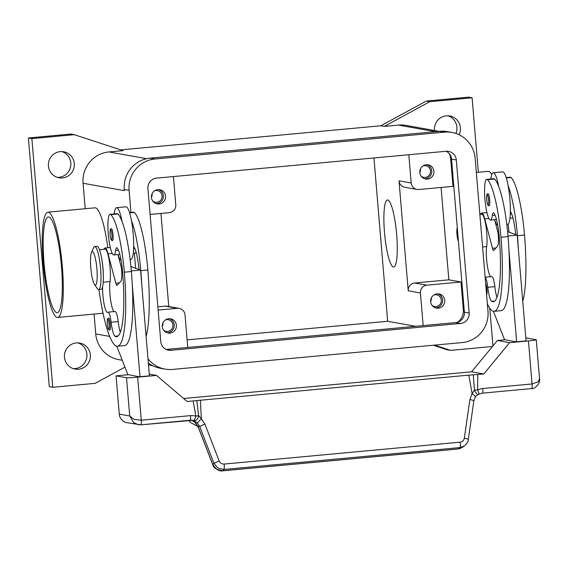<?xml version="1.0" encoding="UTF-8"?>
<svg xmlns="http://www.w3.org/2000/svg" width="568" height="568" viewBox="0 0 568 568"><rect width="100%" height="100%" fill="white"/><g stroke="black" fill="none" stroke-linecap="round" stroke-linejoin="round"><path stroke-width="0.85" d="M147.921 188.569A9.606 9.443 -79.8 0 1 156.534 178.132L446.086 151.273A9.606 9.443 -79.8 0 1 456.31 159.97L469.161 313.003A9.606 9.443 -79.8 0 1 460.549 323.44L170.989 350.293A9.606 9.443 -79.8 0 1 160.772 341.602L147.921 188.569M166.161 349.441A9.606 9.443 100.2 0 0 166.204 349.441L455.763 322.581A9.606 9.443 100.2 0 0 464.375 312.144L451.524 159.111A9.606 9.443 100.2 0 0 446.136 151.273M130.938 212.375L129.085 190.315A28.826 28.336 -79.8 0 1 154.929 159.004L444.481 132.145A28.826 28.336 -79.8 0 1 451.972 132.465L447.186 131.606A28.826 28.336 100.2 0 0 439.696 131.293L150.144 158.145A28.826 28.336 100.2 0 0 124.3 189.464L124.406 190.656A28.826 28.336 -79.8 0 1 124.399 190.585M130.186 259.498L130.285 260.712L130.186 259.498M135.631 268.281L134.36 253.072M148.333 362.987A28.826 28.336 100.2 0 0 160.318 368.249L165.103 369.108A28.826 28.336 -79.8 0 1 147.985 358.777M451.972 132.465A28.826 28.336 -79.8 0 1 475.139 158.224L487.99 311.257A28.826 28.336 -79.8 0 1 462.153 342.568L172.594 369.427A28.826 28.336 -79.8 0 1 165.103 369.108M74.309 163.584A13.213 12.986 -79.8 0 1 59.029 177.791A13.213 12.986 -79.8 0 1 48.415 165.991A13.213 12.986 -79.8 0 1 63.694 151.784A13.213 12.986 -79.8 0 1 74.309 163.584M57.311 177.358A13.213 12.986 100.2 0 0 61.926 151.592M90.376 354.879A13.213 12.986 -79.8 0 1 75.097 369.086A13.213 12.986 -79.8 0 1 64.475 357.279A13.213 12.986 -79.8 0 1 79.754 343.072A13.213 12.986 -79.8 0 1 90.376 354.879M73.378 368.653A13.213 12.986 100.2 0 0 77.993 342.88M434.52 130.512A13.213 12.986 -79.8 0 1 449.764 115.971A13.213 12.986 -79.8 0 1 459.086 134.758M455.905 133.466A13.213 12.986 100.2 0 0 448.003 115.78M420.441 168.895A5.907 5.808 -79.8 0 1 419.795 172.509M421.186 176.25A5.907 5.808 100.2 0 0 430.48 170.982A5.907 5.808 100.2 0 0 423.046 165.863M424.523 178.721A7.207 7.086 100.2 0 0 427.029 164.706M433.924 171.252A7.207 7.086 -79.8 0 1 425.595 179.005A7.207 7.086 -79.8 0 1 419.802 172.565A7.207 7.086 -79.8 0 1 428.13 164.812A7.207 7.086 -79.8 0 1 433.924 171.252M162.917 322.908A5.907 5.808 -79.8 0 1 162.27 326.522M163.655 330.264A5.907 5.808 100.2 0 0 172.956 324.995A5.907 5.808 100.2 0 0 165.515 319.876M166.992 332.734A7.207 7.086 100.2 0 0 169.505 318.719M176.399 325.265A7.207 7.086 -79.8 0 1 168.064 333.018A7.207 7.086 -79.8 0 1 162.278 326.579A7.207 7.086 -79.8 0 1 170.606 318.825A7.207 7.086 -79.8 0 1 176.399 325.265M152.075 193.787A5.907 5.808 -79.8 0 1 151.429 197.394M152.813 201.143A5.907 5.808 100.2 0 0 162.107 195.875A5.907 5.808 100.2 0 0 154.673 190.756M156.15 203.614A7.207 7.086 100.2 0 0 158.664 189.598M165.558 196.145A7.207 7.086 -79.8 0 1 157.222 203.898A7.207 7.086 -79.8 0 1 151.429 197.458A7.207 7.086 -79.8 0 1 159.764 189.705A7.207 7.086 -79.8 0 1 165.558 196.145M431.282 298.022A5.907 5.808 -79.8 0 1 430.636 301.629M432.028 305.378A5.907 5.808 100.2 0 0 441.322 300.103A5.907 5.808 100.2 0 0 433.888 294.984M435.365 307.842A7.207 7.086 100.2 0 0 437.871 293.826M444.765 300.38A7.207 7.086 -79.8 0 1 436.437 308.126A7.207 7.086 -79.8 0 1 430.643 301.686A7.207 7.086 -79.8 0 1 438.979 293.94A7.207 7.086 -79.8 0 1 444.765 300.38M491.76 174.532A52.852 9.379 -95.3 0 0 488.558 171.38A52.852 9.379 -95.3 0 0 488.097 171.358L476.339 172.445M48.344 212.205A52.852 9.379 -95.3 0 0 47.882 212.191A52.852 9.379 -95.3 0 0 43.303 264.39A52.852 9.379 -95.3 0 0 57.176 317.42A52.852 9.379 -95.3 0 0 57.645 317.441A52.852 9.379 -95.3 0 0 62.217 265.235A52.852 9.379 -95.3 0 0 48.344 212.205M47.882 212.191L94.962 207.817A52.852 9.379 84.7 0 1 95.424 207.838A52.852 9.379 84.7 0 1 107.842 247.733M396.663 234.57A33.633 5.971 84.7 0 1 393.681 266.967A33.633 5.971 84.7 0 1 384.486 232.39A33.633 5.971 84.7 0 1 387.468 199.993A33.633 5.971 84.7 0 1 396.663 234.57M61.458 266.371A48.046 8.527 84.7 0 1 57.198 312.656A48.046 8.527 84.7 0 1 44.063 263.254A48.046 8.527 84.7 0 1 48.323 216.969A48.046 8.527 84.7 0 1 61.458 266.371M508.097 224.232A16.82 2.982 84.7 0 1 508.978 232.134M485.15 277.397A12.013 2.13 84.7 0 1 487.784 287.309A16.82 2.982 -95.3 0 0 491.661 301.31A67.265 11.942 -95.3 0 0 493.265 301.736A67.265 11.942 -95.3 0 0 499.236 236.941A24.026 4.267 -95.3 0 0 494.132 213.362A12.013 2.13 -95.3 0 0 493.4 212.801A12.013 2.13 -95.3 0 0 492.328 215.485A20.42 3.628 84.7 0 1 490.496 220.043A20.42 3.628 84.7 0 1 489.772 219.738A20.42 3.628 84.7 0 1 484.838 198.097A20.42 3.628 84.7 0 1 486.726 179.381A20.42 3.628 84.7 0 1 487.45 179.687A56.828 10.089 84.7 0 1 500.976 237.254A76.879 13.646 84.7 0 1 494.153 311.307A76.879 13.646 84.7 0 1 487.372 303.887M490.823 178.998A26.426 4.693 84.7 0 1 493.23 172.743A26.426 4.693 84.7 0 1 493.464 172.75A26.426 4.693 84.7 0 1 498.668 186.396A56.828 10.089 84.7 0 1 508.04 236.6A76.879 13.646 84.7 0 1 508.949 250.034L516.653 341.773L514.913 341.46L515.801 341.616M506.798 224.566L507.529 224.495A26.426 4.693 -95.3 0 0 510.348 211.495A26.426 4.693 84.7 0 0 508.083 185.523A26.426 4.693 -95.3 0 0 502.879 171.877A26.426 4.693 -95.3 0 0 502.652 171.87L493.23 172.743M488.111 193.731A6.007 1.065 84.7 0 1 489.701 199.908A6.007 1.065 84.7 0 1 489.169 205.694C488.047 206.404 487.237 204.381 486.74 199.631C486.435 195.456 486.875 193.489 488.054 193.731A6.007 1.065 84.7 0 1 488.111 193.731M485.661 283.496A6.007 1.065 84.7 0 1 486.925 289.375A6.007 1.065 84.7 0 1 486.627 294.984M91.483 252.448L93.628 247.641A21.619 3.841 84.7 0 1 94.686 246.54A21.619 3.841 84.7 0 1 94.87 246.547A21.619 3.841 84.7 0 1 100.55 268.245A21.619 3.841 84.7 0 1 98.676 289.602A21.619 3.841 84.7 0 1 98.491 289.588A21.619 3.841 84.7 0 1 97.433 288.707L94.444 284.383A16.82 2.982 84.7 0 1 90.88 268.607A16.82 2.982 84.7 0 1 91.483 252.448A16.82 2.982 84.7 0 1 92.449 251.596A16.82 2.982 84.7 0 1 96.901 268.877A16.82 2.982 84.7 0 1 95.261 285.072A16.82 2.982 84.7 0 1 94.444 284.383M94.686 246.54L97.036 246.32A21.619 3.841 84.7 0 1 97.227 246.334A21.619 3.841 84.7 0 1 102.907 268.025A21.619 3.841 84.7 0 1 101.033 289.382L98.676 289.602M102.602 286.648A16.82 2.982 -95.3 0 0 104.05 303.83A16.82 2.982 -95.3 0 0 107.494 312.414A16.82 2.982 -95.3 0 0 107.835 312.265A12.013 2.13 84.7 0 1 108.076 312.159A12.013 2.13 84.7 0 1 111.129 322.241A16.82 2.982 -95.3 0 0 115.006 336.242A67.265 11.942 -95.3 0 0 116.61 336.675A67.265 11.942 -95.3 0 0 122.581 271.873A24.026 4.267 -95.3 0 0 117.477 248.294A12.013 2.13 -95.3 0 0 116.745 247.733A12.013 2.13 -95.3 0 0 115.666 250.417A20.42 3.628 84.7 0 1 113.841 254.975A20.42 3.628 84.7 0 1 113.117 254.67A20.42 3.628 84.7 0 1 108.183 233.036A20.42 3.628 84.7 0 1 110.071 214.314A20.42 3.628 84.7 0 1 110.788 214.619A56.828 10.089 84.7 0 1 124.321 272.186A76.879 13.646 84.7 0 1 117.505 346.239A76.879 13.646 84.7 0 1 98.953 289.574M110.071 214.314L117.129 213.66A20.42 3.628 84.7 0 1 117.853 213.966A56.828 10.089 84.7 0 1 122.006 221.328A26.426 4.693 -95.3 0 0 116.809 207.689A26.426 4.693 -95.3 0 0 116.575 207.675A26.426 4.693 -95.3 0 0 114.168 213.93M101.764 259.043A18.02 3.195 84.7 0 1 103.333 276.005M99.485 249.714L105.137 249.189A18.02 3.195 84.7 0 1 109.326 261.372A18.02 3.195 84.7 0 1 110.007 281.558A16.82 2.982 -95.3 0 0 110.469 299.144A16.82 2.982 -95.3 0 0 114.076 311.605M129.511 212.51L133.608 212.127A20.42 3.628 84.7 0 1 134.332 212.439A56.828 10.089 84.7 0 1 147.857 270.006A76.879 13.646 84.7 0 1 146.104 336.405M116.575 207.675L125.989 206.802A26.426 4.693 84.7 0 1 126.224 206.816A26.426 4.693 84.7 0 1 131.428 220.455A56.828 10.089 84.7 0 1 140.8 270.659A76.879 13.646 84.7 0 1 141.709 284.092L149.412 375.831L139.998 376.705L132.294 284.966A76.879 13.646 84.7 0 1 124.562 345.585L117.498 346.246M121.438 267.926L117.924 254.599A26.426 4.693 -95.3 0 0 121.069 260.25M113.039 234.84A6.007 1.065 84.7 0 1 112.507 240.626L111.527 240.243C111.264 239.362 110.945 241.116 110.085 234.563C110.227 226.71 109.993 230.445 111.399 228.663A6.007 1.065 84.7 0 1 111.449 228.67A6.007 1.065 84.7 0 1 113.039 234.84M110.27 324.314A6.007 1.065 84.7 0 1 109.738 330.1L108.758 329.717C108.495 328.836 108.176 330.59 107.317 324.037A5.048 0.895 84.7 0 1 107.821 319.188A5.048 0.895 84.7 0 1 109.155 324.371A5.048 0.895 84.7 0 1 108.666 329.227A5.048 0.895 84.7 0 1 107.331 324.044C107.458 316.184 107.224 319.912 108.63 318.137A6.007 1.065 84.7 0 1 108.68 318.144A6.007 1.065 84.7 0 1 110.27 324.314M462.338 447.378L457.929 448.976L222.755 470.787L216.756 469.374L212.801 464.603L197.927 426.17L193.887 421.328L191.494 420.235L195.044 422.209L197.884 426.241L199.695 426.49L213.937 463.289L217.892 468.06L223.891 469.473L459.938 447.584A4.807 0.852 -95.3 0 0 460.336 445.717A4.807 0.852 -95.3 0 0 460.179 442.167L224.133 464.063A4.807 0.852 84.7 0 1 224.289 467.606A4.807 0.852 84.7 0 1 223.891 469.473L222.755 470.787A4.807 0.852 84.7 0 1 222.656 470.836L457.822 449.025M197.252 422.89L199.695 426.49L204.92 424.154L201.356 418.772L197.252 422.89L193.653 420.625A4.807 0.88 -73.1 0 0 195.903 416.181A14.413 14.172 100.2 0 0 190.55 415.634A4.807 0.852 84.7 0 1 190.578 418.971A4.807 0.852 84.7 0 1 190.124 420.263A4.807 0.852 84.7 0 1 190.081 420.256L140.892 424.821M482.402 393.148L531.591 388.583A4.807 0.852 -95.3 0 0 531.634 388.583C533.735 388.938 536.085 387.348 538.663 383.805C539.593 381.085 539.898 379.445 539.564 378.891L538.088 381.845L532.06 383.961L482.786 388.526A14.413 14.172 100.2 0 0 477.61 390.053L474.465 389.982L472.136 393.66L469.871 399.581L464.333 438.219C463.857 440.491 462.473 441.805 460.179 442.167M525.819 337.889L536.121 339.735A9.606 0.461 175.2 0 1 536.284 339.799A9.606 0.461 175.2 0 1 534.595 340.211A9.606 0.461 175.2 0 1 528.446 340.914L509.61 342.66L483.773 373.978L473.272 374.83L474.465 389.982A4.807 2.158 -113.2 0 0 474.571 390.28A4.807 2.158 -113.2 0 0 478.632 394.306A4.807 2.158 -113.2 0 1 478.632 394.306C476.68 395.363 475.579 396.265 475.331 397.018A4.807 1.001 -146.2 0 0 472.136 393.66L468.777 375.128L193.127 400.937L195.903 416.181L198.615 415.57A4.807 3.451 108 0 1 198.587 415.882A4.807 3.451 108 0 1 193.653 420.625A9.606 9.443 -79.8 0 0 190.166 420.249M468.288 439.575C468.415 441.414 467.095 443.551 464.34 445.994L459.938 447.584L457.929 448.976A4.807 0.852 84.7 0 1 457.829 449.025M190.55 415.634L141.276 420.199L133.991 419.326L129.717 415.982L133.665 422.599L138.287 424.722L140.807 424.829A4.807 0.852 84.7 0 0 140.85 424.829A4.807 0.852 84.7 0 0 141.304 423.536A4.807 0.852 84.7 0 0 141.276 420.199L137.662 377.159A9.606 0.461 175.2 0 1 130.498 377.692A9.606 0.461 175.2 0 1 126.508 377.727L129.717 415.982L119.28 414.115A9.606 9.443 100.2 0 0 127.005 422.698L140.85 424.829L192.58 420.363M464.333 438.219A4.807 0.788 -171.8 0 1 467.478 438.993A4.807 0.788 -171.8 0 1 468.302 439.575L473.84 400.937A4.807 0.788 -171.8 0 0 473.016 400.355A4.807 0.788 -171.8 0 0 469.871 399.581M462.331 447.385L465.44 445.099M475.317 397.039A4.807 1.001 -146.2 0 0 475.331 397.018L473.84 400.944M200.412 400.021L201.356 418.772L198.615 415.57L196.791 400.475M478.867 394.171A4.807 2.158 -113.2 0 1 478.646 394.306A4.807 4.807 0 0 0 478.952 394.156A4.807 0.703 62.6 0 0 477.61 390.053L477.802 374.532M137.662 377.159L156.498 375.412L187.156 401.491L193.127 400.937M468.777 375.128L473.272 374.83M183.649 398.502L471.596 371.799L483.773 373.978M189.755 420.299L189.975 422.194L198.026 426.611M128.702 374.681L116.071 375.853L119.28 414.115M471.596 371.799L497.433 340.481L505.364 339.749M497.433 340.481L509.61 342.66M493.407 311.264L504.476 339.586L514.935 341.695M508.949 250.034A76.879 13.646 84.7 0 1 501.217 310.653L494.153 311.307M139.146 376.548L139.998 376.705M130.924 266.555L140.53 270.07L141.709 284.092M122.156 267.67L121.396 267.386L121.595 269.779A12.013 2.13 84.7 0 1 120.863 281.16L117.171 285.313A7.207 1.278 84.7 0 1 116.972 285.427A7.207 1.278 84.7 0 1 115.837 283.254L108.062 253.789A19.22 3.415 -95.3 0 0 105.03 247.996A19.22 3.415 -95.3 0 0 103.958 249.302M108.076 312.159L115.141 311.505A12.013 2.13 84.7 0 1 118.194 321.587A16.82 2.982 -95.3 0 0 120.295 332.273M138.28 376.634L127.821 374.525L116.752 346.196M140.53 270.07L131.329 270.922M122.12 267.322L121.396 267.386M131.428 220.455A26.426 4.693 84.7 0 1 133.693 246.434A26.426 4.693 84.7 0 1 130.874 259.434L130.143 259.498M138.982 269.502A24.026 4.267 -95.3 0 0 133.956 246.768A12.013 2.13 -95.3 0 0 133.693 246.434M122.006 221.328A56.828 10.089 84.7 0 1 131.378 271.532A76.879 13.646 84.7 0 1 132.294 284.966M516.653 341.773L526.075 340.899L517.192 235.131L507.984 235.983M498.093 232.994L494.579 219.667A26.426 4.693 84.7 0 0 497.731 225.319M517.192 235.131L507.579 231.623M480.613 214.363A19.22 3.415 84.7 0 1 481.685 213.057A19.22 3.415 84.7 0 1 484.717 218.857L492.491 248.322A7.207 1.278 -95.3 0 0 493.627 250.495A7.207 1.278 -95.3 0 0 493.826 250.381L497.518 246.221A12.013 2.13 -95.3 0 0 498.25 234.847L498.051 232.454L498.775 232.39M498.051 232.454L498.818 232.731M479.861 214.434L481.799 214.257A18.02 3.195 84.7 0 1 485.988 226.44A18.02 3.195 84.7 0 1 486.662 246.619A16.82 2.982 -95.3 0 0 487.124 264.212A16.82 2.982 -95.3 0 0 490.731 276.666M485.129 277.191L491.796 276.573A12.013 2.13 84.7 0 1 494.849 286.648A16.82 2.982 -95.3 0 0 496.95 297.341M508.083 185.523A56.828 10.089 84.7 0 1 517.455 235.727A76.879 13.646 84.7 0 1 518.371 249.16M515.637 234.563A24.026 4.267 -95.3 0 0 510.611 211.836A12.013 2.13 -95.3 0 0 510.348 211.495M486.726 179.381L493.784 178.721A20.42 3.628 84.7 0 1 494.508 179.034A56.828 10.089 84.7 0 1 498.668 186.396M506.166 177.578L510.263 177.195A20.42 3.628 84.7 0 1 510.987 177.5A56.828 10.089 84.7 0 1 524.52 235.067A76.879 13.646 84.7 0 1 522.759 301.466M458.419 241.251A7.207 1.278 84.7 0 1 456.963 234.3A7.207 1.278 84.7 0 1 457.283 227.669M158.124 310.092L177.351 308.31A7.207 7.086 -79.8 0 1 179.218 308.389L167.042 306.209A7.207 7.086 100.2 0 0 165.167 306.131L157.847 306.812M160.943 213.44L168.76 306.514M441.08 187.461L448.841 279.818L414.704 282.985A7.207 7.086 100.2 0 0 408.243 290.816L399.006 180.823A7.207 7.086 100.2 0 0 404.799 187.262L416.976 189.442A7.207 7.086 -79.8 0 1 411.189 183.002L408.811 154.73M179.218 308.389A7.207 7.086 -79.8 0 1 185.012 314.828L187.752 347.438M448.841 279.818L461.017 281.998L426.88 285.164A7.207 7.086 100.2 0 0 420.426 292.996L423.16 325.606M187.113 339.884L387.667 321.282L373.95 157.968M150.094 214.448L169.314 212.666A7.207 7.086 100.2 0 0 175.775 204.835L173.403 176.57M415.691 326.302L387.667 321.282M461.017 281.998L463.325 309.496A14.413 14.172 -79.8 0 1 457.915 322.12M449.21 153.608A14.413 14.172 -79.8 0 1 450.68 158.855L452.987 186.354L418.85 189.52A7.207 7.086 -79.8 0 1 416.976 189.442M85.214 208.726L83.077 183.258A28.826 28.336 -79.8 0 1 108.921 151.94L123.043 150.634L74.252 134.673L31.879 138.606L52.76 387.284L95.133 383.35L124.932 367.141M122.241 360.254L118.897 359.658A28.826 28.336 -79.8 0 1 95.729 333.899L94.061 314.061M120.792 149.895L380.865 125.769L384.351 126.394L398.473 125.088A28.826 28.336 -79.8 0 1 405.964 125.4L439.135 131.343M492.463 346.501L450.609 350.385L434.541 345.131M384.351 126.394L429.72 101.7L472.1 97.774L478.355 172.26M489.765 308.183L492.939 345.933M52.76 387.284L49.281 386.659L28.4 137.981L70.773 134.048L74.252 134.673M28.4 137.981L31.879 138.606M380.865 125.769L426.241 101.083L429.72 101.7M426.241 101.083L468.614 97.149L472.1 97.774M433.313 345.245L447.123 349.76L450.609 350.385M149.27 374.12L156.498 375.412M116.071 375.853L126.508 377.727M170.989 350.293L166.204 349.441M460.549 323.44L455.763 322.581M469.161 313.003L464.375 312.144M456.31 159.97L451.524 159.111M129.085 190.315L124.3 189.464M154.929 159.004L150.144 158.145M444.481 132.145L439.696 131.293M511.555 213.703L510.284 213.816M495.076 215.229L492.328 215.485M486.755 199.638A5.048 0.895 84.7 0 1 487.245 194.774A5.048 0.895 84.7 0 1 488.579 199.964A5.048 0.895 84.7 0 1 488.089 204.821A5.048 0.895 84.7 0 1 486.755 199.638M110.788 214.619L117.853 213.966M103.198 282.189L110.007 281.558M129.625 212.872L134.332 212.439M111.924 234.896A5.048 0.895 84.7 0 1 111.434 239.753A5.048 0.895 84.7 0 1 110.1 234.57A5.048 0.895 84.7 0 1 110.59 229.713A5.048 0.895 84.7 0 1 111.924 234.896M224.133 464.063C221.804 464.127 220.15 463.09 219.17 460.953L213.937 463.289L212.766 464.681L197.891 426.248M482.317 393.155A4.807 0.852 -95.3 0 0 482.36 393.155A4.807 0.852 -95.3 0 0 482.814 391.863A4.807 0.852 -95.3 0 0 482.786 388.526M478.952 394.156L482.36 393.155L531.634 388.583A4.807 0.852 -95.3 0 0 532.088 387.291A4.807 0.852 -95.3 0 0 532.06 383.961L528.446 340.914M219.17 460.953L204.92 424.154M119.28 282.935L115.837 283.254M112.237 253.406L108.062 253.789M133.629 248.756L134.9 248.635M140.8 270.659L147.857 270.006M111.129 322.241L118.194 321.587M115.006 336.242L118.108 335.958M115.666 250.417L118.421 250.161M124.321 272.186L131.378 271.532M492.491 248.322L495.935 248.003M484.717 218.857L488.892 218.467M486.662 246.619L482.594 246.995M494.849 286.648L487.784 287.309M494.763 301.019L491.661 301.31M494.508 179.034L487.45 179.687M508.04 236.6L500.976 237.254M510.987 177.5L506.28 177.94M524.52 235.067L517.455 235.727M177.351 308.31L165.167 306.131M426.88 285.164L414.704 282.985M420.426 292.996L408.243 290.816M411.189 183.002L399.006 180.823M451.517 159.004L450.68 158.855M464.162 309.652L463.325 309.496M83.077 183.258L124.406 190.656M108.921 151.94L146.643 158.699M95.729 333.899L109.659 336.391M398.473 125.088L435.365 131.691M512.939 217.963L509.943 218.24M496.46 219.489L490.496 220.043M539.564 378.913L536.284 339.799M457.872 449.011L460.762 448.258M212.773 464.674C213.021 467.798 219.603 471.731 222.656 470.836M105.03 247.996L110.291 247.506M136.284 252.895L133.281 253.172M119.805 254.429L113.841 254.975M481.685 213.057L486.946 212.574M103.035 313.231L57.645 317.441M148.504 364.954L152.693 365.707"/></g></svg>

